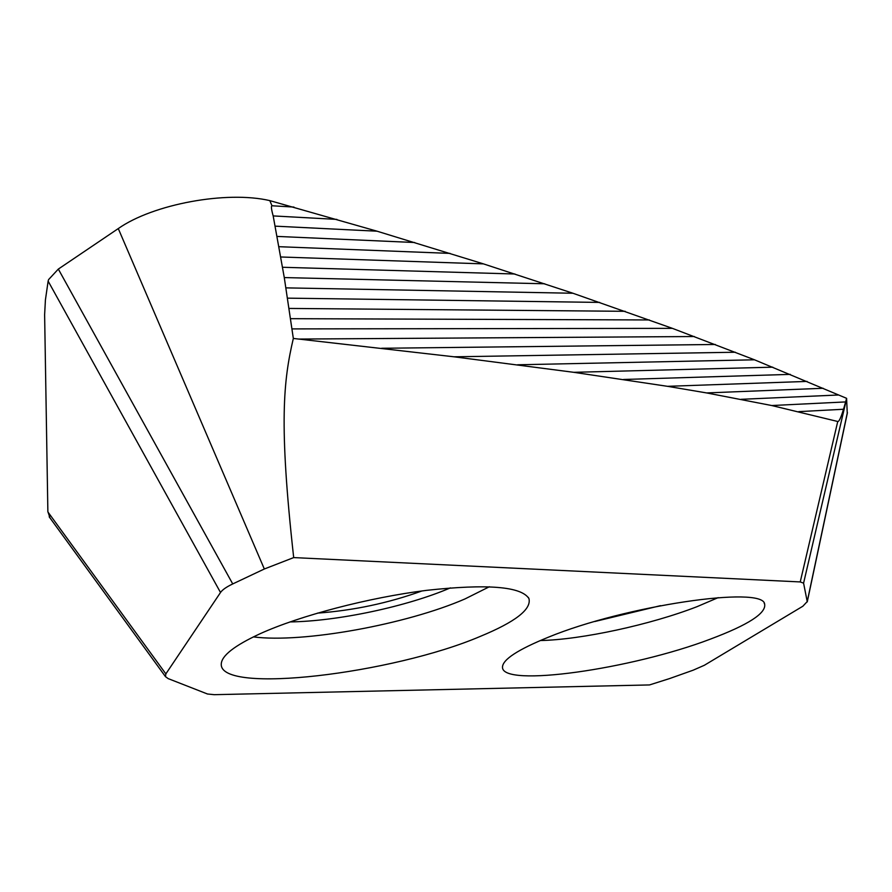<?xml version="1.0" encoding="UTF-8"?>
<svg xmlns="http://www.w3.org/2000/svg" width="892" height="892" viewBox="0 0 892 892"><rect width="100%" height="100%" fill="white"/><g stroke="black" fill="none" stroke-linecap="round" stroke-linejoin="round"><path stroke-width="1.34" d="M669.535 678.589L693.207 670.171L704.357 665.276L802.856 606.226L807.227 601.576L803.581 583.145L800.236 581.93L293.691 557.589L264.333 568.996L232.734 583.937C226.434 586.947 222.364 589.79 220.514 592.5L165.856 673.895L165.466 676.627L168.175 678.611L207.479 693.998L214.203 694.678L649.51 684.933L669.535 678.589M317.452 613.127C353.433 610.496 388.288 603.103 422.005 590.939M480.275 636.397C515.331 621.925 531.565 609.336 528.967 598.632C521.441 586.468 487.288 583.714 426.51 590.359C368.664 597.607 299.89 615.625 259.929 633.811C234.295 645.697 221.406 655.832 221.261 664.239C220.068 694.701 392.937 673.694 480.275 636.397M710.456 639.096C748.299 624.879 766.362 613.217 764.645 604.085C763.162 585.431 624.868 605.679 548.402 637.189C517.906 649.588 502.609 659.578 502.497 667.171C501.683 687.843 631.77 669.1 710.456 639.096M49.985 517.929L47.867 511.573L44.622 314.742L45.414 299.935L48.135 281.125L48.581 279.609L58.326 269.083L118.279 228.575C153 204.101 226.813 190.52 269.819 200.622L377.037 231.195L483.442 263.876L572.943 293.245L672.401 328.356L754.487 359.799L846.597 398.323L847.255 413.464M293.959 207.078L272.004 205.773L269.819 200.622M807.227 601.576L847.4 412.405M846.631 398.557L803.581 583.145M846.597 398.323L845.638 401.924L771.758 405.537L706.576 392.926L667.528 386.325L573.79 372.321L453.995 356.8L293.334 338.447C283.556 380.416 278.65 422.451 293.691 557.589M845.638 401.924L843.509 409.25C840.911 417.768 838.993 421.86 837.744 421.492L800.236 581.93M837.744 421.492L771.758 405.537M272.004 205.773C270.956 205.985 271.346 209.375 273.175 215.92L284.28 277.579L293.334 338.447M264.333 568.996L118.279 228.575M58.326 269.083L232.734 583.937M48.135 281.125L220.514 592.5M47.878 511.93L165.856 673.895M450.393 587.873C407.343 606.437 337.432 621.334 289.989 621.914M489.362 586.746L464.988 598.933C406.473 624.411 302.99 643.344 253.361 636.899M718.183 597.629L696.998 606.683C650.48 624.734 581.45 639.698 540.24 640.545M660.47 605.668L594.808 621.512M838.558 394.989L741.163 399.315M823.149 388.276L706.576 392.926M807.082 381.408L667.528 386.325M790.301 374.372L623.497 379.479M772.784 367.17L573.79 372.321M336.886 219.399L273.175 215.92M377.037 231.195L275.126 226.155M414.691 242.512L277.066 236.413M450.081 253.395L278.951 246.694M483.442 263.876L280.79 256.985M514.929 274L282.563 267.277M544.722 283.779L284.28 277.579M572.943 293.245L285.942 287.871M599.714 302.41L287.547 298.151M625.158 311.308L289.097 308.431M649.354 319.949L290.591 318.678M672.401 328.356L292.041 328.903M694.366 336.529L299.088 339.06M715.328 344.479L381.665 348.27M735.354 352.24L453.995 356.8M754.487 359.799L517.628 364.783M843.509 409.25L798.753 411.636M528.298 597.395L528.967 598.632M221.383 662.823L221.261 664.239M764.21 603.327L764.645 604.085M502.542 666.291L502.497 667.171M847.389 412.873L807.249 601.91M49.194 516.836L165.466 676.627"/></g></svg>
